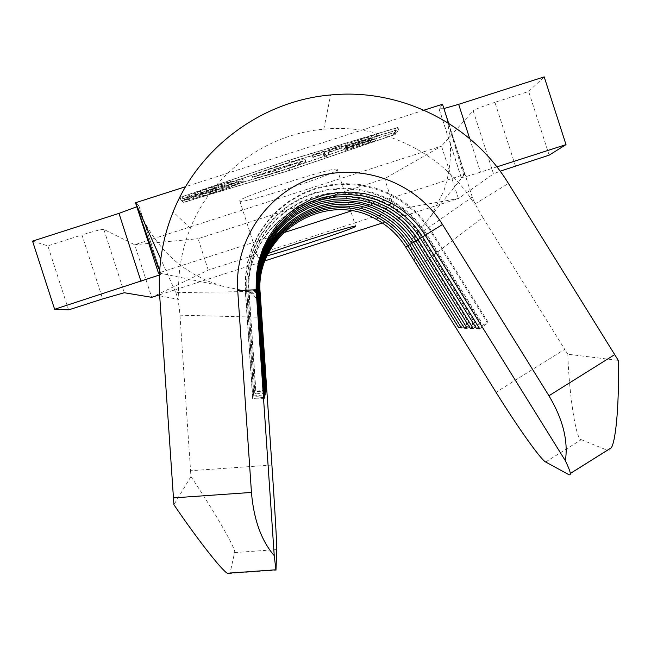<?xml version="1.0" encoding="UTF-8"?>
<svg xmlns="http://www.w3.org/2000/svg" width="651" height="651" viewBox="0 0 651 651"><rect width="100%" height="100%" fill="white"/><g stroke="black" fill="none" stroke-linecap="round" stroke-linejoin="round"><path stroke-width="0.49" stroke-dasharray="3.25 2.44" d="M268.399 253.361L258.154 257.747L267.219 255.819M337.299 169.683L337.299 169.504C338.536 164.923 235.719 198.132 239.812 200.996L239.82 201.004C239.365 205.277 337.641 173.695 337.299 169.683M305.034 159.202L305.018 159.121C302.235 158.787 292.511 161.269 275.837 166.575L252.1 175.013L276.114 166.892C289.719 162.555 297.686 160.52 300.005 160.781L300.021 160.838C297.873 162.571 289.858 165.671 275.975 170.147L256.844 175.672L252.621 177.251L276.008 170.521L298.085 162.783C302.65 160.943 304.969 159.747 305.034 159.202L305.677 161.171C302.902 160.854 293.178 163.344 276.512 168.658L275.837 166.575M344.395 148.461L374.683 138.736L376.905 134.228L345.86 144.196L371.615 136.328L370.964 137.719L345.25 145.97L370.753 138.175L369.955 139.875L344.542 148.037L345.046 150.487L375.342 140.762L374.683 138.736M395.743 128.247L393.114 132.82L288.963 168.292L184.64 199.767L182.166 196.822L289.142 160.284L395.743 128.247L396.41 130.322L393.765 134.838L289.614 170.293L185.291 201.794L182.833 198.897L289.825 162.384L396.41 130.322M328.316 153.628L329.268 149.925L341.425 145.621L312.252 154.987L324.206 151.545L323.368 155.215L328.316 153.628L328.967 155.654L329.935 151.992L329.268 149.925M215.212 190.043C231.699 184.697 240.951 181.068 242.953 179.18C240.471 178.7 230.755 181.141 213.813 186.495C197.009 191.939 187.667 195.593 185.779 197.448L185.804 197.513C188.855 197.782 198.661 195.292 215.212 190.043L215.863 192.069C232.358 186.715 241.611 183.102 243.62 181.23L242.953 179.18M208.239 270.084L198.091 238.705L384.635 178.7L394.742 210.013L208.239 270.084L151.699 297.328L134.676 244.735L198.091 238.705M382.389 223L458.377 198.522L441.484 146.109L473.187 110.776L493.515 173.858L500.139 171.189M394.742 210.013L458.377 198.522L493.515 173.858M515.446 166.005L494.923 102.305L528.653 91.474L544.195 76.875M549.159 155.15L528.653 91.474M496.876 166.876L480.519 172.149C468.972 175.827 462.527 177.633 461.185 177.568L464.586 174.468L351.483 210.875M461.258 177.43L439.148 108.872L442.452 104.347L464.692 174.647M159.479 273.55L161.025 274.144L159.414 275.007M158.535 273.2L135.554 202.843L138.72 205.309L160.984 274.104M32.55 241.13L47.848 245.883L81.953 234.93L102.671 298.923M68.583 309.892L47.848 245.883M124.333 292.738L103.826 229.404L134.676 244.735L441.484 146.109L384.635 178.7M283.193 232.863L158.763 272.915L248.405 291.542L175.819 292.608L160.764 259.09M159.617 294.773L265.152 260.774M288.963 168.454L182.695 200.508L180.001 197.391L289.15 160.113L397.899 127.425L395.051 132.316L288.963 168.454L289.605 170.448L183.346 202.534L182.695 200.508M424.021 110.165L185.633 186.682M439.148 108.872L443.917 108.538M494.923 102.305C482.749 106.308 475.507 109.132 473.187 110.776M103.826 229.404C101.532 229.233 94.24 231.081 81.953 234.93M136.808 206.766L138.72 205.309M464.586 174.468L412.628 238.575C409.365 243.913 411.163 253.345 418.04 266.853L482.83 217.491C477.468 208.719 473.952 201.916 472.284 197.082L448.629 123.242M175.819 292.608C177.699 297.312 179.082 304.831 179.969 315.174L261.84 317.289C259.423 302.316 254.948 293.731 248.405 291.542M159.682 295.814L178.903 299.468C177.324 274.885 181.124 251.164 190.312 228.306C211.99 173.817 265.47 134.179 323.783 129.207C382.983 123.275 443.6 153.481 474.563 204.178L508.431 183.452M463.87 175.827L442.704 104.746M472.284 197.082L412.628 238.575M271.898 465.042L190.564 470.722L179.969 315.174M482.83 217.491L564.718 349.318L496.029 392.268M545.644 461.99L581.27 439.669C576.062 440.304 569.194 395.434 567.81 354.242L618.263 360.402M567.81 354.242L564.718 349.318M611.37 447.725L609.515 450.134L607.66 450.378L568.868 474.693M581.27 439.669L607.66 450.378M190.564 470.722L190.946 476.548C214.065 510.88 237.045 550.697 234.572 552.577L229.99 573.458L275.967 570.186M190.946 476.548L173.923 504.728M259.423 293.121L249.3 294.089C242.237 227.826 319.372 175.078 378.475 205.545C394.701 213.276 407.616 224.733 417.21 239.934L468.46 322.359L460.688 326.745M266.096 391.17L255.753 391.528L249.113 293.959C242.026 227.362 319.543 174.354 378.939 204.975C395.247 212.739 408.226 224.261 417.869 239.527L469.379 322.367L468.46 322.359M461.421 327.925L469.379 322.367M259.456 293.536L249.3 294.089L255.908 391.17L266.031 390.144M258.577 292.25L247.933 293.121L248.218 279.352L250.358 265.6L254.5 252.328L260.571 239.804L268.415 228.322L277.871 218.134L288.727 209.451L300.746 202.469L313.66 197.343L327.193 194.177L341.043 193.046L354.901 193.974L368.474 196.944L381.453 201.875C398.209 209.858 411.53 221.682 421.441 237.363L474.327 322.44L466.336 326.932M265.462 393.489L254.793 393.847L247.933 293.121L248.023 279.141L250.171 265.323L254.346 251.978L260.441 239.389L268.326 227.85L277.831 217.605L288.743 208.881L300.827 201.859L313.806 196.708L327.404 193.526L341.327 192.395L355.259 193.323L368.897 196.309L381.95 201.265C398.786 209.288 412.181 221.177 422.141 236.94L475.303 322.457L474.327 322.44M467.117 328.185L475.303 322.457M258.602 292.698L248.129 293.259L254.948 393.473L265.388 392.398M257.666 291.331L246.672 292.234L246.973 278.001L249.187 263.801L253.467 250.082L259.733 237.151L267.846 225.287L277.611 214.757L288.832 205.781L301.25 198.571L314.596 193.274L328.576 190.002L342.882 188.839L357.204 189.799L371.225 192.867L384.635 197.961C401.944 206.204 415.712 218.427 425.941 234.637L480.584 322.53L472.374 327.136M264.786 395.963L253.76 396.329L246.672 292.234L246.762 277.782L248.991 263.5L253.296 249.707L259.594 236.704L267.748 224.782L277.57 214.195L288.849 205.171L301.332 197.92L314.75 192.598L328.804 189.311L343.183 188.139L357.586 189.107L371.68 192.183L385.164 197.31C402.562 205.602 416.404 217.89 426.69 234.181L481.626 322.538L480.584 322.53M473.204 328.47L481.626 322.538M257.698 291.803L246.884 292.38L253.931 395.922L264.705 394.799M253.76 396.329L253.931 395.922M256.697 290.338L245.329 291.282L245.639 276.569L247.933 261.873L252.368 247.681L258.846 234.311L267.235 222.04L277.334 211.144L288.938 201.867L301.787 194.405L315.589 188.928L330.049 185.551L344.851 184.339L359.661 185.34L374.162 188.505L388.037 193.778C405.931 202.306 420.172 214.952 430.759 231.707L487.273 322.619L478.819 327.347M264.062 398.615L252.661 398.973L245.329 291.282L245.419 276.325L247.722 261.556L252.181 247.282L258.699 233.831L267.13 221.495L277.293 210.542L288.963 201.216L301.877 193.713L315.759 188.204L330.293 184.803L345.176 183.59L360.068 184.591L374.65 187.781L388.598 193.087C406.598 201.664 420.92 214.374 431.564 231.227L488.388 322.636L487.273 322.619M479.706 328.771L488.388 322.636M256.73 290.842L245.549 291.436L252.84 398.534L263.98 397.37M252.661 398.973L252.84 398.534M183.346 202.534L180.669 199.466L289.825 162.213L398.575 129.5L395.702 134.342L289.605 170.448M395.702 134.342L395.051 132.316M398.575 129.5L397.899 127.425M289.825 162.213L289.15 160.113M180.669 199.466L180.001 197.391M393.765 134.838L393.114 132.82M289.614 170.293L288.963 168.292M289.825 162.384L289.142 160.284M182.833 198.897L182.166 196.822M185.291 201.794L184.64 199.767M375.342 140.762L377.572 136.303L376.905 134.228M377.572 136.303L346.527 146.272L345.86 144.196M346.527 146.272L345.705 144.644M346.373 146.711L372.282 138.394L371.615 136.328M372.282 138.394L371.623 139.77L370.964 137.719M371.623 139.77L345.909 148.029L345.25 145.97M345.909 148.029L345.103 146.41M345.762 148.461L371.412 140.225L370.753 138.175M371.412 140.225L370.606 141.902L369.955 139.875M370.606 141.902L345.201 150.064L344.542 148.037M345.201 150.064L345.046 150.487M329.935 151.992L341.946 148.135L341.279 146.068M341.946 148.135L341.425 145.621M342.092 147.696L312.928 157.062L312.252 154.987M312.928 157.062L312.187 155.402M312.854 157.477L324.873 153.612L324.206 151.545M324.873 153.612L324.019 157.241L323.368 155.215M324.019 157.241L328.967 155.654M276.512 168.658L252.767 177.08L252.1 175.013M252.767 177.08L257.137 175.9L256.478 173.841M257.137 175.9L276.781 168.959L276.114 166.892M276.781 168.959C290.387 164.63 298.353 162.587 300.664 162.831L300.021 160.838M300.681 162.888C298.532 164.605 290.517 167.698 276.634 172.173L275.975 170.147M276.634 172.173L257.495 177.707L256.844 175.672M257.495 177.707L253.28 179.285L252.621 177.251M253.28 179.285L276.667 172.539L276.008 170.521M276.667 172.539L298.736 164.809L298.085 162.783M298.736 164.809C303.309 162.978 305.628 161.79 305.701 161.253M243.62 181.23C241.139 180.766 231.43 183.216 214.48 188.57L213.813 186.495M214.48 188.57C197.684 194.022 188.334 197.66 186.446 199.507L185.804 197.513M186.463 199.564C189.514 199.816 199.32 197.318 215.863 192.069M215.896 191.679C202.209 196.041 194.079 198.132 191.492 197.945L191.475 197.904C193.233 196.35 200.882 193.38 214.423 188.985C228.314 184.583 236.37 182.532 238.6 182.841C236.899 184.379 229.331 187.325 215.896 191.679L215.237 189.653C201.55 194.014 193.42 196.089 190.824 195.894L190.808 195.845C192.566 194.283 200.207 191.304 213.756 186.91C227.647 182.508 235.703 180.473 237.932 180.791C236.24 182.345 228.68 185.299 215.237 189.653M191.492 197.945L190.824 195.894M214.423 188.985L213.756 186.91M238.6 182.841L237.932 180.791M469.729 138.679L480.519 172.149M234.572 552.577L276.756 549.59M417.21 239.934L409.634 244.646L417.21 239.934M421.441 237.363L413.654 242.205L421.441 237.363M417.966 239.625L426.69 234.181L417.95 239.601M422.556 236.85L431.564 231.227L422.54 236.818M239.812 200.996L258.154 257.747M337.299 169.504L355.625 226.263M431.157 215.896L443.673 191.41C452.616 165.085 452.77 137.735 444.153 109.352M140.99 215.074L146.174 225.148L152.017 234.71L158.527 243.686L165.745 252.043L173.654 259.725L182.272 266.674L194.315 274.453L207.775 281.037L222.341 286.204M190.312 228.306L173.15 211.844M323.783 129.207L330.643 94.965M464.765 174.501L444.137 109.278M439.108 109.099L461.185 177.568M138.777 205.399L161.025 274.144M378.939 204.975L378.475 205.545M381.95 201.265L381.453 201.875M385.164 197.31L384.635 197.961M388.598 193.087L388.037 193.778M300.005 160.781L300.664 162.831M305.018 159.121L305.677 161.171M185.779 197.448L186.446 199.507M190.808 195.845L191.475 197.904"/><path stroke-width="0.98" d="M267.219 255.819C291.461 249.333 355.698 227.956 355.601 226.369L355.625 226.263C357.399 224.139 293.926 243.824 268.399 253.361M422.54 236.818L420.31 238.201L476.532 328.625L479.706 328.771L422.556 236.85L425.193 235.247C416.607 221.609 405.264 210.908 391.145 203.128L378.426 197.424L364.983 193.713L351.133 192.086L337.194 192.582L323.49 195.194L310.34 199.865L298.052 206.473L286.912 214.879L277.18 224.888L269.075 236.256L262.801 248.731L258.488 262.011L256.25 275.804L256.136 289.768L274.234 555.628L275.967 570.186L276.756 549.59C276.976 545.497 274.657 505.388 271.898 465.042L260.254 293.967L259.814 293.52C253.263 233.074 325.907 186.56 377.995 217.67C390.356 224.473 400.292 233.847 407.803 245.785L458.809 327.803L461.421 327.925L409.642 244.662L411.701 243.417L464.334 328.063L467.117 328.185L413.67 242.229L415.867 240.894L470.234 328.332L473.204 328.47L417.966 239.625L420.31 238.201C412.026 225.043 401.081 214.716 387.459 207.213L375.179 201.704L362.208 198.124L348.838 196.553L335.387 197.033L322.164 199.556L309.477 204.064L297.621 210.444L286.871 218.557L277.472 228.208L269.66 239.186L263.598 251.221L259.44 264.037L257.283 277.342L257.169 290.818L264.42 397.322L264.062 398.615L256.697 290.338L256.811 276.634L259 263.11L263.232 250.074L269.392 237.835L277.342 226.678L286.888 216.864L297.816 208.621L309.876 202.136L322.774 197.554L336.217 194.991L349.888 194.503L363.478 196.097L376.669 199.735L389.152 205.334C403.002 212.958 414.134 223.464 422.556 236.85M260.254 293.967C253.817 234.555 325.215 188.831 376.416 219.411C388.566 226.1 398.331 235.304 405.719 247.038L496.029 392.268C517.252 426.495 540.68 459.598 545.644 461.99L569.104 474.807L570.186 474.742L570.333 473.448C570.064 471.283 568.421 467.052 565.385 460.753L425.193 235.247L442.501 224.505L548.939 395.751L614.699 354.608L618.263 360.402C619.361 398.257 616.359 439.661 611.37 447.725L570.333 473.448M405.719 247.038L409.634 244.646C402.017 232.545 391.935 223.033 379.387 216.132C326.517 184.55 252.775 231.764 259.423 293.121L258.992 292.673C252.23 230.299 327.193 182.296 380.949 214.407C393.7 221.43 403.954 231.097 411.701 243.417L413.654 242.205C405.793 229.713 395.385 219.892 382.43 212.763C327.844 180.156 251.709 228.9 258.577 292.25L258.105 291.778L265.12 394.758L264.786 395.963L257.666 291.331L257.78 278.083L259.895 265.014L263.98 252.417L269.937 240.593L277.619 229.811L286.847 220.323L297.409 212.356L309.062 206.082L321.521 201.655L334.516 199.182L347.732 198.701L360.866 200.248L373.617 203.763L385.677 209.174C399.063 216.547 409.829 226.694 417.966 239.625M257.698 291.803L258.219 278.742L260.31 265.885L264.33 253.483L270.181 241.846L277.741 231.235L286.822 221.901L297.222 214.057L308.688 207.889L320.959 203.527L333.743 201.094L346.747 200.622L359.678 202.144L372.217 205.602L384.09 210.924C397.265 218.183 407.86 228.167 415.867 240.894L417.95 239.601M500.139 171.189L549.159 155.15L566.004 144.62L544.195 76.875L458.662 104.339L469.729 138.679M566.004 144.62L496.876 166.876M158.763 272.915L159.479 273.55M159.414 275.007L54.627 309.258L32.55 241.13L118.987 213.382L136.808 206.766M54.627 309.258L68.583 309.892L102.671 298.923L124.333 292.738L151.699 297.328L159.617 294.773M351.483 210.875L283.193 232.863M265.152 260.774L382.389 223M448.629 123.242L442.509 104.233L424.021 110.165M185.633 186.682L135.498 202.77L158.47 268.302M443.917 108.538L458.662 104.339M160.764 259.09L135.701 203.283M229.99 573.458L227.289 573.238C221.023 569.609 195.634 536.782 173.923 504.728L159.682 295.814C157.827 266.796 162.311 238.811 173.15 211.844C198.742 147.541 261.857 100.799 330.643 94.965C400.471 87.999 471.942 123.657 508.431 183.452L614.699 354.608M259.456 293.536L266.096 391.17L259.423 293.121M258.602 292.698L265.771 392.358L258.577 292.25M173.443 497.901L251.449 492.433L237.713 290.541C234.205 240.935 267.081 192.493 314.384 177.43C361.614 162.132 416.437 182.321 442.501 224.505M251.449 492.433C253.735 519.612 261.328 540.68 274.234 555.628M565.385 460.753C568.339 440.711 562.855 419.049 548.939 395.751M460.688 326.745L458.809 327.803M466.336 326.932L464.334 328.063M472.374 327.136L470.234 328.332M264.705 394.799L265.12 394.758M478.819 327.347L476.532 328.625M263.98 397.37L264.42 397.322M257.666 291.331L256.73 290.842M256.697 290.338L256.136 289.768L237.713 290.541M141.015 281.444L118.987 213.382M385.677 209.174L387.459 207.213M389.152 205.334L391.145 203.128M382.43 212.763L384.09 210.924M379.387 216.132L380.949 214.407M376.416 219.411L377.995 217.67M138.386 209.272L140.99 215.074M135.538 202.884L158.486 273.16M275.633 569.804L227.289 573.238"/></g></svg>
